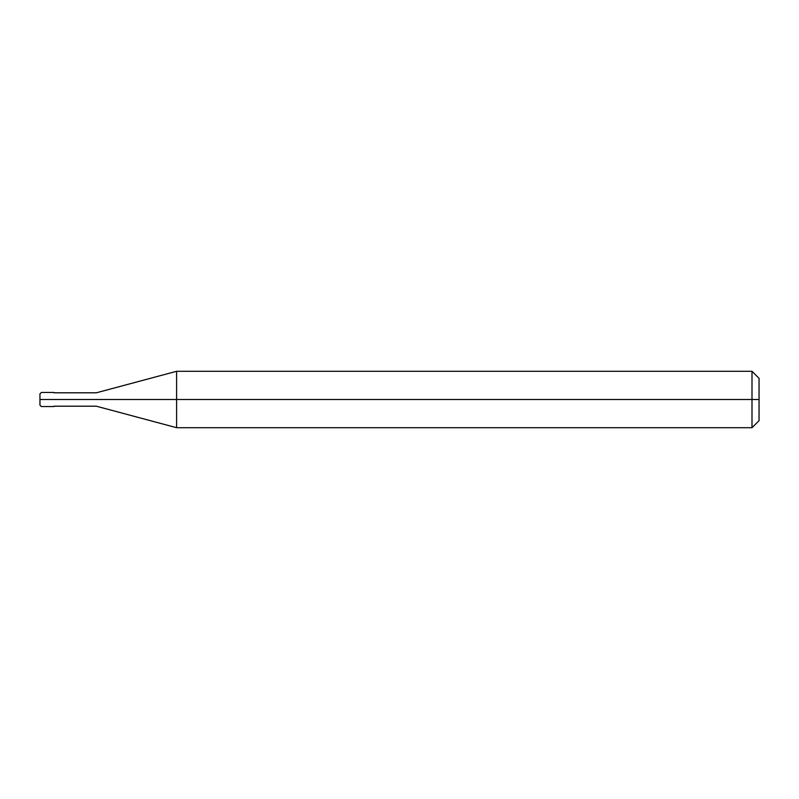 <?xml version="1.0" encoding="UTF-8"?>
<svg xmlns="http://www.w3.org/2000/svg" width="799" height="799" viewBox="0 0 799 799"><rect width="100%" height="100%" fill="white"/><g stroke="black" fill="none" stroke-linecap="round" stroke-linejoin="round"><path stroke-width="1.2" d="M52.285 399.5C52.285 408.589 52.285 408.589 52.285 399.5C52.285 390.411 52.285 390.411 52.285 399.5L41.358 399.5C41.358 390.411 41.358 390.411 41.358 399.5L39.95 399.5C39.95 392.289 39.95 392.289 39.95 399.5L39.95 399.5C39.95 406.711 39.95 406.711 39.95 399.5L41.358 399.5C41.358 390.411 41.358 390.411 41.358 399.5C41.358 408.589 41.358 408.589 41.358 399.5C41.358 408.589 41.358 408.589 41.358 399.5L52.285 399.5C52.285 408.589 52.285 408.589 52.285 399.5C52.285 390.411 52.285 390.411 52.285 399.5C52.285 390.411 52.285 390.411 52.285 399.5C52.285 408.589 52.285 408.589 52.285 399.5L54.052 399.5C54.052 390.411 54.052 390.411 54.052 399.5L52.285 399.5M759.05 399.5L759.05 420.654L759.05 378.346L759.05 399.5L751.999 399.5L751.999 371.295L751.999 399.5L176.599 399.5L176.599 371.295L176.599 399.5L96.349 399.5C96.349 390.861 96.349 390.861 96.349 399.5L54.052 399.5C54.052 390.411 54.052 390.411 54.052 399.5C54.052 408.589 54.052 408.589 54.052 399.5C54.052 408.589 54.052 408.589 54.052 399.5L96.349 399.5C96.349 390.861 96.349 390.861 96.349 399.5C96.349 408.139 96.349 408.139 96.349 399.5C96.349 408.139 96.349 408.139 96.349 399.5L176.599 399.5L176.599 371.295L176.599 427.705L176.599 399.5L176.599 427.705L176.599 399.5L751.999 399.5L751.999 371.295L751.999 427.705L751.999 399.5L751.999 427.705L751.999 399.5L759.05 399.5L759.05 420.654L759.05 399.5M39.95 393.907L41.358 392.449L54.052 392.449M39.95 405.093L39.95 393.857M54.052 406.551L41.358 406.551L39.95 405.143M54.052 392.798L96.349 392.798L176.599 371.295L751.999 371.295L759.05 378.346M54.052 406.202L96.349 406.202L176.599 427.705L751.999 427.705L759.05 420.654"/></g></svg>
